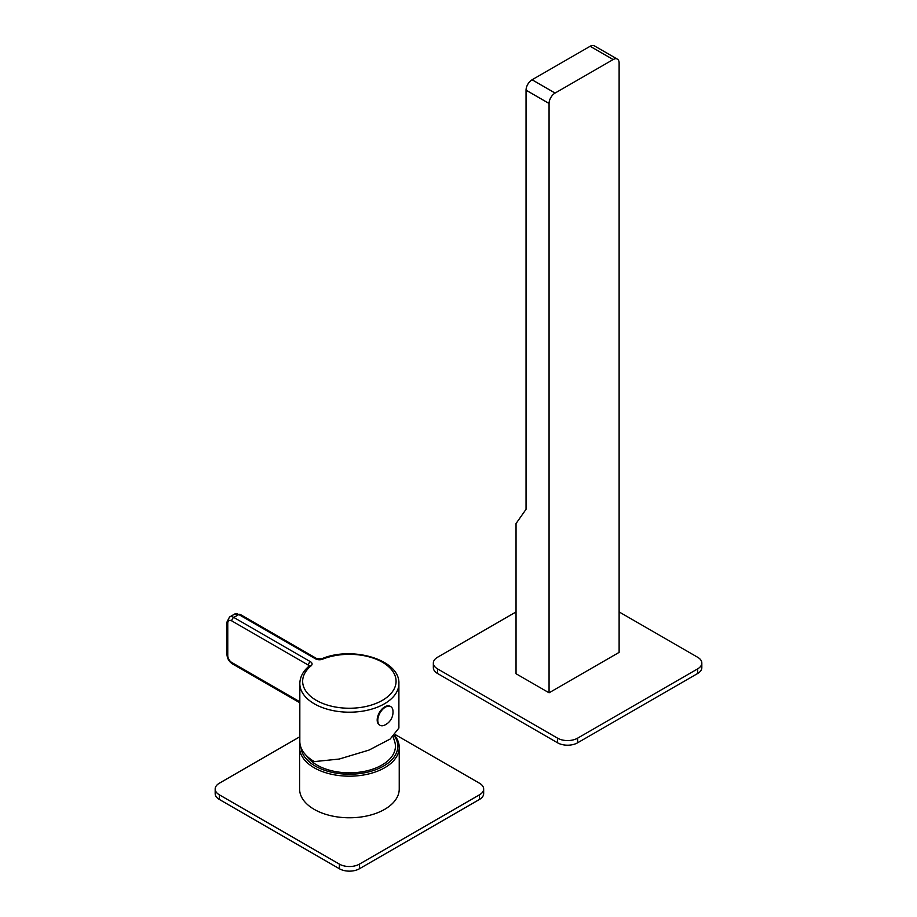 <?xml version="1.0" encoding="UTF-8"?>
<svg xmlns="http://www.w3.org/2000/svg" width="917" height="917" viewBox="0 0 917 917"><rect width="100%" height="100%" fill="white"/><g stroke="black" fill="none" stroke-linecap="round" stroke-linejoin="round"><path stroke-width="1.38" d="M393.118 736.752L394.619 741.349A45.999 26.559 180 0 1 370.892 769.753A45.999 26.559 180 0 1 316.892 765.042A45.999 26.559 180 0 1 306.289 755.505M301.085 747.779A48.406 27.946 0 0 0 315.196 766.027A48.406 27.946 0 0 0 376.176 769.558A48.406 27.946 0 0 0 394.253 735.743M299.997 743.767A49.816 28.759 0 0 0 299.595 747.424A49.816 28.759 0 0 0 314.187 767.758A49.816 28.759 0 0 0 368.485 773.994A49.816 28.759 0 0 0 399.239 747.424A49.816 28.759 0 0 0 394.654 735.365M399.239 747.424L399.239 789.021A49.816 28.759 180 0 1 368.485 815.591A49.816 28.759 180 0 1 314.187 809.356A49.816 28.759 180 0 1 299.595 789.021L299.595 747.424M299.825 736.764L219.312 783.244A14.156 8.173 0 0 0 215.174 789.021A14.156 8.173 0 0 0 219.312 794.798L339.405 864.135A14.156 8.173 0 0 0 359.43 864.135L479.511 794.798A14.156 8.173 0 0 0 483.66 789.021A14.156 8.173 0 0 0 479.511 783.244L395.365 734.655M219.312 794.798L219.312 799.418A14.156 8.173 180 0 1 215.174 793.641L215.174 789.021M219.312 799.418L339.405 868.754A14.156 8.173 180 0 0 359.43 868.754L479.511 799.418A14.156 8.173 180 0 0 483.66 793.641L483.66 789.021M617.359 59.135A8.494 4.906 120 0 1 619.124 63.021L619.124 652.377L549.065 692.816L549.065 103.472L526.049 90.187A8.494 4.906 -60 0 1 532.055 79.779L590.101 46.274A8.494 4.906 -60 0 1 594.342 45.85L617.359 59.135A8.494 4.906 120 0 0 613.118 59.559L555.072 93.076A8.494 4.906 120 0 0 549.065 103.472M516.042 611.926L437.489 657.283A14.156 8.173 0 0 0 433.34 663.06A14.156 8.173 0 0 0 437.489 668.848L557.57 738.174A14.156 8.173 0 0 0 577.595 738.174L697.688 668.848A14.156 8.173 0 0 0 701.826 663.06A14.156 8.173 0 0 0 697.688 657.283L619.124 611.926M526.049 90.187L526.049 509.29L516.042 523.527L516.042 673.754L549.065 692.816M437.489 668.848L437.489 673.468A14.156 8.173 180 0 1 433.34 667.691L433.34 663.06M437.489 673.468L557.57 742.804A14.156 8.173 180 0 0 577.595 742.804L697.688 673.468A14.156 8.173 180 0 0 701.826 667.691L701.826 663.06M299.825 741.383A49.541 28.599 0 0 0 314.336 761.603L339.21 759.047L369.035 750.083L390.183 739.033L398.895 728.041L398.895 683.601A49.541 28.599 180 0 1 368.325 710.022A49.541 28.599 180 0 1 314.336 703.82A49.541 28.599 180 0 1 299.825 683.601L299.825 741.383M380.016 725.267A10.752 6.213 120 0 0 384.624 725.141A14.431 14.431 0 0 0 392.957 710.698A10.752 6.213 -60 0 0 390.768 706.64A10.752 6.213 -60 0 0 382.481 709.529A10.752 6.213 -60 0 0 377.793 720.349A10.752 6.213 120 0 0 380.016 725.267L379.42 724.923A10.752 6.213 120 0 1 377.185 720.005A10.752 6.213 -60 0 1 381.885 709.173A10.752 6.213 -60 0 1 390.172 706.296A10.752 6.213 -60 0 1 390.459 706.48M392.957 710.698A10.752 6.213 -60 0 1 393.003 711.569M339.405 864.135L339.405 868.754M359.43 864.135L359.43 868.754M479.511 794.798L479.511 799.418M557.57 738.174L557.57 742.804M577.595 738.174L577.595 742.804M697.688 668.848L697.688 673.468M613.118 59.559L590.101 46.274M555.072 93.076L532.055 79.779M309.201 666.04A2.831 1.639 0 0 0 308.41 665.157L231.772 620.912A2.831 1.639 -60 0 1 233.778 617.439A8.494 4.906 -120 0 0 229.525 617.026L234.534 614.138L240.197 614.413L316.823 658.658L321.592 658.853A2.831 1.318 68.1 0 1 322.658 659.163A46.71 26.96 0 0 1 395.112 675.852A46.71 26.96 0 0 1 339.955 707.695A46.71 26.96 0 0 1 311.046 665.868A5.662 3.267 0 0 0 310.404 661.684L233.778 617.439L238.775 614.55L315.414 658.796A5.662 3.267 0 0 0 322.658 659.163M299.825 683.601C299.985 676.952 303.114 671.084 309.247 665.994A2.831 1.891 50.4 0 1 311.046 665.868M308.41 666.716L308.41 665.157A2.831 1.639 -60 0 1 310.404 661.684M316.823 658.658A2.831 1.639 120 0 0 315.414 658.796M231.772 620.912A5.662 3.267 -120 0 0 227.771 623.216L227.771 655.575A5.662 3.267 -120 0 0 231.772 662.51L299.825 701.803M231.772 662.51A2.831 1.639 120 0 0 232.356 663.805L299.825 702.754M240.197 614.413A2.831 1.639 120 0 0 238.775 614.55A8.494 4.906 60 0 0 234.534 614.138M227.771 653.271L227.771 623.216A2.831 1.639 180 0 1 226.946 622.07L226.946 654.417C227.21 658.44 229.009 661.57 232.356 663.805M227.771 655.575A2.831 1.639 180 0 1 226.946 654.417M321.592 658.853C351.738 645.683 400.099 659.495 398.895 683.601M229.525 617.026L226.946 622.07M390.768 706.64L390.172 706.296"/></g></svg>
